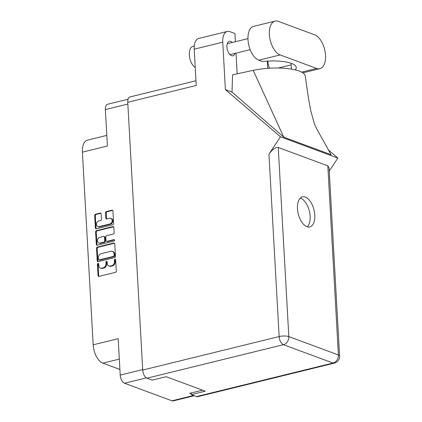 <?xml version="1.0" encoding="UTF-8"?>
<svg xmlns="http://www.w3.org/2000/svg" width="422" height="422" viewBox="0 0 422 422"><rect width="100%" height="100%" fill="white"/><g stroke="black" fill="none" stroke-linecap="round" stroke-linejoin="round"><path stroke-width="0.63" d="M97.899 226.567L98.532 226.799A2.954 2.368 -69.7 0 0 99.713 226.857L110.522 224.198A2.954 2.368 -69.7 0 0 112.806 220.775A2.954 2.368 -69.7 0 0 111.392 218.607L110.759 218.369A2.954 2.368 -69.7 0 0 109.578 218.316L106.819 218.992A1.102 0.886 -69.7 0 1 105.848 218.158L105.547 212.825A1.102 0.886 -69.7 0 1 106.402 211.543L111.967 210.177A1.102 0.886 -69.7 0 1 112.938 211.011L113.634 223.475A1.102 0.886 -69.7 0 1 112.779 224.757L96.358 228.787A1.102 0.886 -69.7 0 1 95.388 227.959L94.692 215.489A1.102 0.886 -69.7 0 1 95.546 214.207L100.151 213.078A1.102 0.886 -69.7 0 1 101.122 213.912L101.422 219.245A1.102 0.886 -69.7 0 1 100.568 220.527L98.769 220.97A2.954 2.368 -69.7 0 0 96.522 223.681A2.954 2.368 -69.7 0 0 97.899 226.567A2.954 2.368 -69.7 0 0 99.086 226.619L109.894 223.966A2.954 2.368 -69.7 0 0 112.173 220.542A2.954 2.368 -69.7 0 0 110.759 218.369M114.568 240.223A0.775 0.617 -69.7 0 0 113.893 239.638L106.956 241.342A1.102 0.886 -69.7 0 1 105.985 240.508L105.79 236.969A1.102 0.886 -69.7 0 1 106.639 235.687L113.302 234.052A1.102 0.886 -69.7 0 0 114.156 232.775L113.856 227.437A1.102 0.886 -69.7 0 0 112.885 226.603L96.464 230.639A1.102 0.886 -69.7 0 0 95.609 231.921L96.306 244.385A1.102 0.886 -69.7 0 0 97.282 245.219L113.972 241.12A0.775 0.617 -69.7 0 0 114.568 240.223M194.32 395.72L173.215 400.9A6.974 3.666 -103.8 0 1 171.928 400.8L124.495 383.234A6.974 3.666 -103.8 0 1 120.212 375.111L118.176 338.676L93.178 344.816L82.406 152.152A15.746 8.276 -103.8 0 1 87.481 140.13L106.808 135.383M202.539 390.176L189.742 393.315L191.298 393.895M113.803 243.035L97.382 247.065A1.102 0.886 -69.7 0 0 96.527 248.347L97.229 260.812A1.102 0.886 -69.7 0 0 98.199 261.645L114.615 257.615A1.102 0.886 -69.7 0 0 115.47 256.333L114.773 243.869A1.102 0.886 -69.7 0 0 113.803 243.035L114.436 243.267L98.015 247.303A1.102 0.886 -69.7 0 0 97.16 248.579L97.857 261.049A1.102 0.886 -69.7 0 0 98.099 261.666M98.78 265.464L98.701 264.014A0.775 0.617 -69.7 0 0 97.424 264.325L98.052 275.55A1.102 0.886 -69.7 0 0 99.022 276.384L115.443 272.354A1.102 0.886 -69.7 0 0 116.293 271.072L115.665 259.846A0.775 0.617 -69.7 0 0 114.388 260.158L114.473 261.614A3.534 2.833 -69.7 0 1 111.74 265.712L110.374 266.045A3.534 2.833 -69.7 0 1 108.955 265.976A3.534 2.833 -69.7 0 1 107.267 263.381L107.183 261.93A0.775 0.617 -69.7 0 0 105.906 262.241L105.985 263.697A3.534 2.833 -69.7 0 1 103.258 267.791L101.887 268.128A3.534 2.833 -69.7 0 1 100.473 268.06A3.534 2.833 -69.7 0 1 98.78 265.464M82.406 152.152L107.404 146.012L105.368 109.583A6.974 3.666 -103.8 0 1 107.615 104.255L128.051 99.239M119.895 369.472L102.847 363.157A15.746 8.276 -103.8 0 1 93.178 344.816M100.473 268.06L101.106 268.297A3.534 2.833 -69.7 0 0 102.52 268.36L101.887 268.128M107.088 261.593A0.775 0.617 -69.7 0 0 106.539 262.479L106.618 263.929A3.534 2.833 -69.7 0 1 103.886 268.028L102.52 268.36M108.955 265.976L109.588 266.213A3.534 2.833 -69.7 0 0 111.002 266.282L110.374 266.045M115.57 259.509A0.775 0.617 -69.7 0 0 115.021 260.395L115.1 261.846A3.534 2.833 -69.7 0 1 112.373 265.944L111.002 266.282M98.6 263.676A0.775 0.617 -69.7 0 0 98.052 264.562L98.679 275.788A1.102 0.886 -69.7 0 0 98.922 276.399M98.437 259.34A0.775 0.617 -69.7 0 0 99.117 259.92L113.534 256.381A0.775 0.617 -69.7 0 0 114.13 255.484L114.045 253.954A3.534 2.833 -69.7 0 0 112.352 251.359A3.534 2.833 -69.7 0 0 110.933 251.29L101.085 253.706A3.534 2.833 -69.7 0 0 98.352 257.805L98.437 259.34M98.806 259.905L99.439 260.142A0.775 0.617 -69.7 0 0 99.75 260.152L99.117 259.92M112.352 251.359L112.98 251.591A3.534 2.833 -69.7 0 1 114.673 254.186L114.758 255.716A0.775 0.617 -69.7 0 1 114.162 256.613L99.75 260.152M97.181 245.235A1.102 0.886 -69.7 0 1 96.939 244.618L96.242 232.153L95.609 231.921M113.613 226.82A1.102 0.886 -69.7 0 0 113.513 226.841L97.097 230.871A1.102 0.886 -69.7 0 0 96.242 232.153M106.513 241.321L107.146 241.553A1.102 0.886 -69.7 0 0 107.589 241.574L114.473 239.886M99.729 237.386A2.954 2.368 -69.7 0 0 97.487 240.097A2.954 2.368 -69.7 0 0 98.864 242.982A2.954 2.368 -69.7 0 0 100.046 243.04L103.854 242.101A1.102 0.886 -69.7 0 0 104.709 240.825L104.514 237.285A1.102 0.886 -69.7 0 0 103.538 236.452L99.729 237.386M98.864 242.982L99.492 243.214A2.954 2.368 -69.7 0 0 100.679 243.272L100.046 243.04M103.981 236.473L104.614 236.705A1.102 0.886 -69.7 0 1 105.141 237.517L105.342 241.057A1.102 0.886 -69.7 0 1 104.487 242.339L100.679 243.272M112.695 210.393A1.102 0.886 -69.7 0 0 112.595 210.409L107.03 211.775A1.102 0.886 -69.7 0 0 106.18 213.057L106.476 218.396A1.102 0.886 -69.7 0 0 106.719 219.007M100.879 213.295A1.102 0.886 -69.7 0 0 100.784 213.31L96.174 214.445A1.102 0.886 -69.7 0 0 95.325 215.726L96.021 228.191A1.102 0.886 -69.7 0 0 96.263 228.808M316.611 68.433A17.545 9.221 76.2 0 0 319.86 68.686A17.545 9.221 76.2 0 0 325.51 55.287A17.545 9.221 76.2 0 0 314.733 34.852L278.277 21.348A17.545 9.221 76.2 0 0 275.033 21.1A17.545 9.221 76.2 0 0 269.679 37.405A17.545 9.221 76.2 0 0 280.155 54.929L316.611 68.433L301.635 72.115M195.238 67.536A11.246 5.908 -103.8 0 1 189.32 54.934A11.246 5.908 -103.8 0 1 192.944 46.346L194.262 46.024M232.306 42.474A7.48 3.93 76.2 0 0 229.346 41.287A7.48 3.93 76.2 0 0 226.936 47A7.48 3.93 76.2 0 0 232.912 55.815A7.48 3.93 76.2 0 0 234.985 53.394M267.923 61.079A7.48 3.93 76.2 0 0 267.933 62.182A7.48 3.93 76.2 0 0 269.732 68.216M297.452 208.668A15.466 8.129 76.2 0 0 309.811 226.904A15.466 8.129 76.2 0 0 314.796 215.093A15.466 8.129 76.2 0 0 302.432 196.863A15.466 8.129 76.2 0 0 297.452 208.668M300.274 198.097A15.466 8.129 -103.8 0 1 310.149 216.238A15.466 8.129 -103.8 0 1 307.322 226.809M275.033 21.1L253.659 26.349A17.545 9.221 76.2 0 0 248.305 42.659A17.545 9.221 76.2 0 0 258.781 60.182L262.421 61.528A28.121 8.023 -3.2 0 1 296.255 67.531A28.121 8.023 -3.2 0 1 295.226 69.873M225.395 89.601L280.482 136.812L268.946 154.125C272.448 149.341 275.545 147.125 278.246 147.484L288.822 336.598L338.397 354.96A6.974 5.591 -69.7 0 1 333.005 363.047A6.974 3.666 76.2 0 0 334.298 363.147L197.865 396.654A6.974 3.666 -103.8 0 1 196.573 396.553L333.005 363.047L283.431 344.684L146.998 378.191A6.974 3.666 -103.8 0 1 142.715 370.068L127.745 102.277L196.241 85.455L194.21 49.184A14.058 7.39 -103.8 0 1 198.741 38.449L227.273 31.444A14.058 7.39 76.2 0 0 222.742 42.179L225.395 89.601L232.016 92.054L232.554 74.799L253.216 70.368A34.868 9.954 -3.2 0 1 305.243 75.986L308.482 98.337L310.882 111.197L314.416 123.873L316.511 128.51L331.085 154.705L283.779 137.182L253.216 70.368M280.366 67.504L280.398 68.084M267.348 61.111L267.748 68.348M227.273 31.444A14.058 7.39 76.2 0 1 229.874 31.645L234.922 33.512L235.381 41.715M237.175 73.808L236.019 53.14M232.016 92.054L283.779 137.182M280.482 136.812L337.88 158.071L329.255 171.015M328.474 150.01L337.88 158.071M191.245 392.945L191.34 394.612L196.573 396.553M127.745 102.277A6.974 3.666 -103.8 0 1 129.992 96.954L195.977 80.75M146.998 378.191L152.237 380.127L166.173 376.704L205.282 391.189L191.34 394.612M278.246 147.484L327.82 165.846L329.086 167.967L339.594 355.983A6.974 1.989 176.8 0 0 338.397 354.96L327.82 165.846M291.412 69.113L291.085 63.279M110.522 224.198L109.894 223.966M114.446 239.844L113.893 239.638M146.355 377.864L124.495 383.234M171.928 400.8L193.645 395.467M120.212 375.111L142.689 369.588M127.845 104.06L105.368 109.583M103.886 268.028L103.258 267.791M106.618 263.929L105.985 263.697M106.539 262.479L105.906 262.241M112.373 265.944L111.74 265.712M115.1 261.846L114.473 261.614M115.021 260.395L114.388 260.158M98.679 275.788L98.052 275.55M98.052 264.562L97.424 264.325M98.015 247.303L97.382 247.065M97.857 261.049L97.229 260.812M97.16 248.579L96.527 248.347M114.162 256.613L113.534 256.381M114.758 255.716L114.13 255.484M114.673 254.186L114.045 253.954M96.939 244.618L96.306 244.385M97.097 230.871L96.464 230.639M113.513 226.841L112.885 226.603M107.589 241.574L106.956 241.342M104.487 242.339L103.854 242.101M105.342 241.057L104.709 240.825M105.141 237.517L104.514 237.285M99.713 226.857L99.086 226.619M106.476 218.396L105.848 218.158M106.18 213.057L105.547 212.825M107.03 211.775L106.402 211.543M112.595 210.409L111.967 210.177M96.021 228.191L95.388 227.959M95.325 215.726L94.692 215.489M96.174 214.445L95.546 214.207M100.784 213.31L100.151 213.078M119.32 359.111L102.847 363.157M222.742 42.179L194.21 49.184M142.715 370.068L279.148 336.561L268.946 154.125M288.822 336.598A6.974 1.989 176.8 0 0 279.148 336.561A6.974 3.666 -103.8 0 0 283.431 344.684A6.974 5.591 -69.7 0 0 288.822 336.598M258.781 60.182L280.155 54.929M302.88 72.853L319.86 68.686M247.962 38.629L227.273 43.709M334.298 363.147A6.974 6.974 0 0 0 339.594 355.983M250.172 49.664L229.953 54.633M291.175 64.851L278.219 68.032"/></g></svg>
